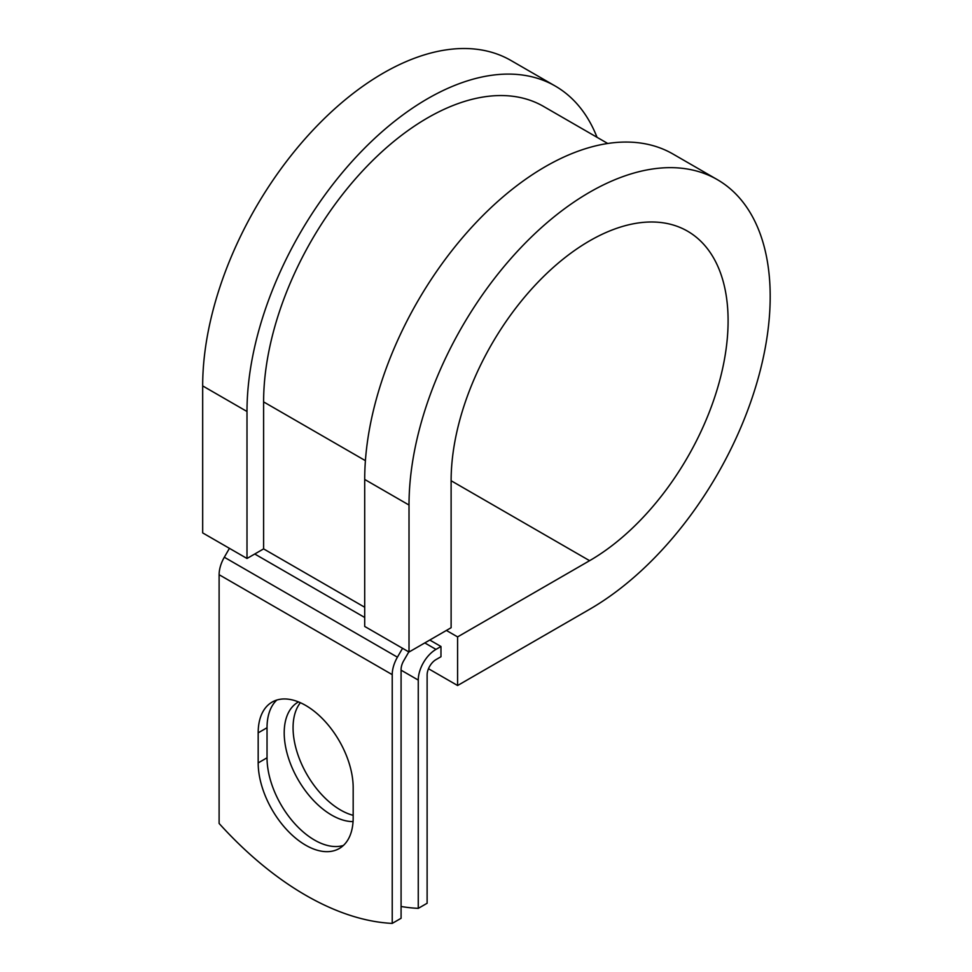 <?xml version="1.0" encoding="UTF-8"?>
<svg xmlns="http://www.w3.org/2000/svg" width="972" height="972" viewBox="0 0 972 972"><rect width="100%" height="100%" fill="white"/><g stroke="black" fill="none" stroke-linecap="round" stroke-linejoin="round"><path stroke-width="1.46" d="M305.67 845.19A67.177 38.783 -120 0 0 339.264 848.52A67.177 38.783 -120 0 0 353.176 817.768L353.176 787.697A67.177 38.783 -120 0 0 323.846 720.094A67.177 38.783 -120 0 0 272.087 702.1A67.177 38.783 -120 0 0 258.175 732.852L258.175 762.923A67.177 38.783 -120 0 0 305.67 845.19M276.813 700.047A67.177 38.783 -120 0 0 267.033 727.736L267.033 757.796A67.177 38.783 -120 0 0 314.539 840.075A67.177 38.783 -120 0 0 343.395 845.446M353.176 815.326A67.177 38.783 60 0 1 340.565 810.016A67.177 38.783 60 0 1 298.975 757.65A67.177 38.783 60 0 1 300.384 702.72M353.055 821.607A67.177 38.783 60 0 1 331.707 815.131A67.177 38.783 60 0 1 287.821 755.937A67.177 38.783 60 0 1 298.125 702.1A67.177 38.783 60 0 1 298.465 701.906M401.084 906.487A293.775 169.614 -120 0 0 418.264 908.37L427.121 903.255L427.121 674.969A12.539 7.241 -60 0 1 435.991 659.611L440.972 656.732L440.972 646.502L429.782 640.038M418.264 908.37L418.264 680.084A25.065 14.471 -60 0 1 435.991 649.381L440.972 646.502M229.441 548.342L224.313 557.235A25.065 14.471 120 0 0 219.113 574.707L219.113 823.454A293.775 169.614 60 0 0 392.226 923.4L401.084 918.285L401.084 669.526A12.539 7.241 120 0 1 403.684 660.79L408.811 651.908M402.554 648.288L397.414 657.181A25.065 14.471 120 0 0 392.226 674.641L392.226 923.4M365.411 460.667L263.606 401.898A231.883 133.881 -60 0 1 364.828 168.545A231.883 133.881 -60 0 1 543.518 106.41L607.731 143.479M263.606 401.898L263.606 548.888L246.997 558.475L202.674 532.899L202.674 385.908A255.381 147.452 -60 0 1 314.15 128.899A255.381 147.452 -60 0 1 510.956 60.483L555.267 86.058A255.381 147.452 -60 0 1 597.027 137.307M451.117 480.739L589.603 560.686A195.846 113.068 -60 0 0 717.555 388.107A195.846 113.068 -60 0 0 687.532 231.166A195.846 113.068 -60 0 0 536.605 283.642A195.846 113.068 -60 0 0 451.117 480.727L451.117 627.718L409.018 652.03L409.018 505.039A255.381 147.452 -60 0 1 520.494 248.03A255.381 147.452 -60 0 1 717.3 179.613A255.381 147.452 -60 0 1 756.447 384.256A255.381 147.452 -60 0 1 589.603 609.298L457.593 685.515L428.494 668.724M446.403 630.451L457.593 636.903L457.593 685.515M589.603 560.686L457.593 636.903M409.018 505.039L364.707 479.451A255.381 147.452 -60 0 1 476.183 222.442A255.381 147.452 -60 0 1 672.989 154.026L717.3 179.613M246.997 558.475L246.997 411.496A255.381 147.452 -60 0 1 358.474 154.487A255.381 147.452 -60 0 1 555.267 86.058M364.707 479.451L364.707 626.442L409.018 652.03M435.991 649.381L424.788 642.917M392.226 674.641L219.113 574.707M418.264 680.084L401.084 670.17M364.707 607.245L263.606 548.888M364.707 617.487L254.749 554.004M397.414 657.181L224.313 557.235M267.033 727.736L258.175 732.852M267.033 757.796L258.175 762.923M246.997 411.496L202.674 385.908"/></g></svg>
